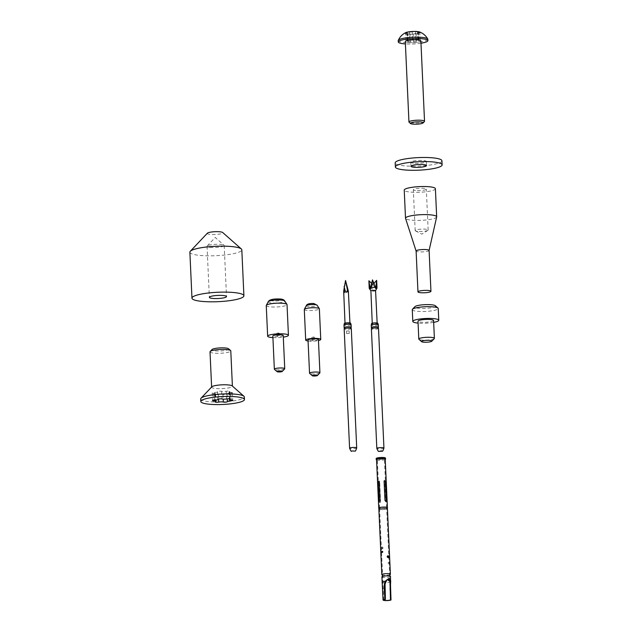 <?xml version="1.0" encoding="UTF-8"?>
<svg xmlns="http://www.w3.org/2000/svg" width="632" height="632" viewBox="0 0 632 632"><rect width="100%" height="100%" fill="white"/><g stroke="black" fill="none" stroke-linecap="round" stroke-linejoin="round"><path stroke-width="0.47" stroke-dasharray="3.16 2.37" d="M434.263 338.633A7.797 1.414 -2.6 0 1 429.175 339.945A7.797 1.414 -2.6 0 1 421.465 340.016A7.797 1.414 -2.6 0 1 418.953 339.329M435.329 305.73A10.396 1.888 -2.6 0 1 430.321 307.95A10.396 1.888 -2.6 0 1 418.297 308.266A10.396 1.888 -2.6 0 1 414.908 306.662M412.269 309.688A12.995 2.354 177.4 0 0 416.701 311.252A12.995 2.354 177.4 0 0 430.668 310.999A12.995 2.354 177.4 0 0 438.237 308.511M433.663 322.375A12.995 2.354 -2.6 0 1 418.076 323.086M433.576 320.495A7.797 1.414 -2.6 0 1 429.033 321.988A7.797 1.414 -2.6 0 1 420.651 322.138A7.797 1.414 -2.6 0 1 417.997 321.198M209.974 247.302A8.579 1.556 177.4 0 0 219.193 247.144A8.579 1.556 177.4 0 0 224.186 245.493A8.579 1.556 177.4 0 0 224.028 245.216A8.579 1.556 177.4 0 0 221.255 244.465A8.579 1.556 177.4 0 0 212.779 244.537A8.579 1.556 177.4 0 0 207.178 245.982A8.579 1.556 177.4 0 0 207.043 246.275A8.579 1.556 177.4 0 0 209.974 247.302M207.367 233.2A7.797 1.414 177.4 0 0 209.903 234.401A7.797 1.414 177.4 0 0 218.925 234.172A7.797 1.414 177.4 0 0 222.685 232.505M189.876 252.168A25.999 4.708 177.4 0 0 198.748 255.296A25.999 4.708 177.4 0 0 226.683 254.799A25.999 4.708 177.4 0 0 241.819 249.814M417.397 231.367A6.502 1.177 -2.6 0 1 415.508 230.933A6.502 1.177 -2.6 0 1 415.177 230.585A6.502 1.177 -2.6 0 1 418.961 229.337A6.502 1.177 -2.6 0 1 425.944 229.211A6.502 1.177 -2.6 0 1 428.164 229.993A6.502 1.177 -2.6 0 1 427.872 230.372A6.502 1.177 -2.6 0 1 417.397 231.367M415.54 190.501A6.502 1.177 -2.6 0 1 413.328 189.719A6.502 1.177 -2.6 0 1 417.112 188.47A6.502 1.177 -2.6 0 1 424.088 188.352A6.502 1.177 -2.6 0 1 426.308 189.134A6.502 1.177 -2.6 0 1 422.524 190.374A6.502 1.177 -2.6 0 1 415.54 190.501M435.401 188.715A15.595 2.828 -2.6 0 1 426.316 191.709A15.595 2.828 -2.6 0 1 409.56 192.002A15.595 2.828 -2.6 0 1 404.235 190.129M436.665 216.95A15.595 2.828 -2.6 0 1 427.24 219.849A15.595 2.828 -2.6 0 1 410.832 220.102A15.595 2.828 -2.6 0 1 405.539 218.364M429.089 250.485L429.096 250.454A6.502 1.177 -2.6 0 1 425.162 251.694A6.502 1.177 -2.6 0 1 418.329 251.797A6.502 1.177 -2.6 0 1 416.117 251.07L416.109 251.046M266.254 305.564A10.396 1.888 177.4 0 0 269.809 306.812A10.396 1.888 177.4 0 0 280.979 306.615A10.396 1.888 177.4 0 0 287.031 304.616M272.913 337.607A10.396 1.888 177.4 0 0 283.302 337.132M284.661 368.883A5.198 0.94 -2.6 0 1 281.264 369.752A5.198 0.94 -2.6 0 1 276.129 369.799A5.198 0.94 -2.6 0 1 274.446 369.349M283.231 335.505A5.198 0.94 -2.6 0 1 280.205 336.5A5.198 0.94 -2.6 0 1 274.62 336.595A5.198 0.94 -2.6 0 1 272.842 335.971M277.653 332.961L279.218 333.143L276.626 333.246L277.653 332.961L277.772 335.521L279.328 335.695L277.179 335.955L277.772 335.521M279.218 333.143L279.328 335.695M304.3 309.475A7.537 1.367 177.4 0 0 306.875 310.383A7.537 1.367 177.4 0 0 314.973 310.241A7.537 1.367 177.4 0 0 319.365 308.787M308.076 341.003A7.537 1.367 177.4 0 0 308.266 341.027A7.537 1.367 177.4 0 0 318.465 340.53M319.847 372.927A5.198 0.94 -2.6 0 1 316.45 373.796A5.198 0.94 -2.6 0 1 311.315 373.844A5.198 0.94 -2.6 0 1 309.633 373.386M318.417 339.542A5.198 0.94 -2.6 0 1 315.392 340.545A5.198 0.94 -2.6 0 1 309.806 340.64A5.198 0.94 -2.6 0 1 308.029 340.016M312.84 337.006L314.404 337.188L311.813 337.283L312.84 337.006L312.959 339.566L314.523 339.74L312.374 339.992L312.959 339.566M314.404 337.188L314.523 339.74M381.72 458.619L379.563 458.895L381.72 458.619M381.744 459.132L379.587 459.401L381.744 459.132M381.925 576.85A4.29 0.774 177.4 0 0 383.395 577.372A4.29 0.774 177.4 0 0 388.001 577.285A4.29 0.774 177.4 0 0 390.497 576.463M380.646 508.483A3.721 0.671 -2.6 0 1 379.374 508.041A3.721 0.671 -2.6 0 1 381.538 507.322A3.721 0.671 -2.6 0 1 385.536 507.259A3.721 0.671 -2.6 0 1 386.8 507.701A3.721 0.671 -2.6 0 1 384.635 508.412A3.721 0.671 -2.6 0 1 380.646 508.483M380.693 509.511A3.721 0.671 -2.6 0 1 379.421 509.06A3.721 0.671 -2.6 0 1 381.586 508.349A3.721 0.671 -2.6 0 1 385.583 508.278A3.721 0.671 -2.6 0 1 386.847 508.721A3.721 0.671 -2.6 0 1 384.683 509.439A3.721 0.671 -2.6 0 1 380.693 509.511M386.081 581.006L387.234 579.56M385.465 508.31A3.539 0.64 177.4 0 0 381.665 508.373A3.539 0.64 177.4 0 0 379.603 509.052A3.539 0.64 177.4 0 0 380.812 509.479A3.539 0.64 177.4 0 0 384.612 509.408A3.539 0.64 177.4 0 0 386.666 508.728A3.539 0.64 177.4 0 0 385.465 508.31M378.513 458.911A3.539 0.64 -2.6 0 1 377.304 458.484A3.539 0.64 -2.6 0 1 379.366 457.805A3.539 0.64 -2.6 0 1 383.166 457.742A3.539 0.64 -2.6 0 1 384.375 458.161A3.539 0.64 -2.6 0 1 382.313 458.84A3.539 0.64 -2.6 0 1 378.513 458.911M380.764 508.46A3.539 0.64 -2.6 0 1 379.555 508.033A3.539 0.64 -2.6 0 1 381.617 507.354A3.539 0.64 -2.6 0 1 385.417 507.283A3.539 0.64 -2.6 0 1 386.618 507.709A3.539 0.64 -2.6 0 1 384.564 508.389A3.539 0.64 -2.6 0 1 380.764 508.46M385.236 459.464A4.677 0.845 -2.6 0 1 377.81 460.12A4.677 0.845 -2.6 0 1 376.561 459.859M385.512 458.113A4.677 0.845 -2.6 0 1 382.787 459.006A4.677 0.845 -2.6 0 1 377.762 459.101A4.677 0.845 -2.6 0 1 376.166 458.532M390.189 574.512A4.29 0.774 -2.6 0 1 383.292 575.159A4.29 0.774 -2.6 0 1 382.06 574.875M388.032 563.523L389.407 563.175L389.367 562.251L387.993 562.591L388.032 563.523L389.407 563.175M382.099 548.932L382.953 548.45L382.905 547.517L382.005 546.893L381.333 547.336L381.373 548.268L382.099 548.932M378.805 508.065A4.29 0.774 177.4 0 0 380.267 508.578A4.29 0.774 177.4 0 0 384.88 508.499A4.29 0.774 177.4 0 0 387.377 507.678M386.539 501.539L385.646 481.979L384.572 482.248L385.457 501.808L386.539 501.539L385.457 501.808M387.377 507.796A4.345 0.79 -2.6 0 1 384.588 508.547A4.345 0.79 -2.6 0 1 380.235 508.586A4.345 0.79 -2.6 0 1 378.813 508.183M379.958 502.456L380.606 502.084L379.714 482.524L379.026 482.026L378.481 482.382L379.374 501.942L379.958 502.456M385.22 459.148A4.345 0.79 -2.6 0 1 382.692 459.978A4.345 0.79 -2.6 0 1 378.031 460.064A4.345 0.79 -2.6 0 1 376.546 459.543M348.69 330.836L346.534 331.113L348.69 330.836M348.809 333.396L346.652 333.664L348.809 333.396M351.021 327.542A3.563 0.648 -2.6 0 1 350.989 327.566A3.563 0.648 -2.6 0 1 350.349 327.779A3.563 0.648 -2.6 0 1 344.377 327.866A3.563 0.648 -2.6 0 1 344.345 327.85M350.665 323.26A3.184 0.577 -2.6 0 1 349.875 323.663A3.184 0.577 -2.6 0 1 346.407 323.979A3.184 0.577 -2.6 0 1 344.314 323.545M351.289 328.545A3.563 0.648 -2.6 0 1 350.405 329.019A3.563 0.648 -2.6 0 1 346.494 329.367A3.563 0.648 -2.6 0 1 344.171 328.869M351.108 324.706A3.563 0.648 -2.6 0 1 350.231 325.172A3.563 0.648 -2.6 0 1 346.312 325.527A3.563 0.648 -2.6 0 1 343.998 325.03M345.633 323.181A2.465 0.45 -2.6 0 1 348.343 322.936A2.465 0.45 -2.6 0 1 349.946 323.276A2.465 0.45 -2.6 0 1 349.338 323.608A2.465 0.45 -2.6 0 1 346.628 323.853A2.465 0.45 -2.6 0 1 345.025 323.505A2.465 0.45 -2.6 0 1 345.633 323.181M343.721 292.221L344.472 291.241C345.317 293.754 346.131 293.69 346.913 291.052L347.584 286.999M344.472 291.241L345.538 280.482M377.841 323.426A3.168 0.577 -2.6 0 1 375.787 323.963A3.168 0.577 -2.6 0 1 372.635 323.995A3.168 0.577 -2.6 0 1 371.6 323.71M378.252 327.431A3.563 0.648 -2.6 0 1 378.228 327.447A3.563 0.648 -2.6 0 1 372.548 327.953A3.563 0.648 -2.6 0 1 371.577 327.747A3.563 0.648 -2.6 0 1 371.553 327.732M375.574 290.696L375.558 290.72A2.338 0.427 -2.6 0 1 374.089 291.139A2.338 0.427 -2.6 0 1 371.695 291.17A2.338 0.427 -2.6 0 1 370.913 290.933L370.897 290.91M368.883 280.782L370.368 288.753L370.708 289.116L373.03 281.256L375.882 288.5A3.903 0.703 -2.6 0 1 370.731 288.792M375.882 288.5L376.656 280.347M376.988 288.026A3.903 0.703 -2.6 0 1 376.198 288.421M376.332 323.063A2.449 0.442 -2.6 0 1 377.162 323.363A2.449 0.442 -2.6 0 1 375.74 323.829A2.449 0.442 -2.6 0 1 373.101 323.876A2.449 0.442 -2.6 0 1 372.264 323.584A2.449 0.442 -2.6 0 1 373.694 323.11A2.449 0.442 -2.6 0 1 376.332 323.063M378.339 324.785A3.563 0.648 -2.6 0 1 376.269 325.464A3.563 0.648 -2.6 0 1 372.438 325.535A3.563 0.648 -2.6 0 1 371.229 325.109M378.505 328.442A3.563 0.648 -2.6 0 1 376.435 329.13A3.563 0.648 -2.6 0 1 372.603 329.193A3.563 0.648 -2.6 0 1 371.395 328.766M370.368 288.753A3.903 0.703 -2.6 0 1 369.238 288.374M373.986 283.381L372.951 284.558L375.55 287.9M370.708 289.116L372.951 284.558L372.509 279.873M375.89 288.824L372.951 284.558L373.03 281.256M371.482 283.191L372.951 284.558L370.36 288.184M413.439 163.135A7.797 1.414 -2.6 0 1 410.776 162.195A7.797 1.414 -2.6 0 1 415.311 160.702A7.797 1.414 -2.6 0 1 423.693 160.552A7.797 1.414 -2.6 0 1 426.355 161.484A7.797 1.414 -2.6 0 1 421.813 162.985A7.797 1.414 -2.6 0 1 413.439 163.135M441.934 160.781A23.4 4.242 -2.6 0 1 428.314 165.268A23.4 4.242 -2.6 0 1 403.177 165.71A23.4 4.242 -2.6 0 1 395.19 162.906M424.412 121.557A7.797 1.414 -2.6 0 1 419.316 122.861A7.797 1.414 -2.6 0 1 411.606 122.932A7.797 1.414 -2.6 0 1 409.094 122.253M418.534 40.148L420.217 40.409L413.881 41.688L408.264 41.728L407.735 41.546L408.304 41.159L405.894 40.646L412.578 39.429L418.376 39.508L417.807 39.895L418.534 40.148M418.187 32.485L419.869 32.746L413.533 34.025L407.917 34.065L407.387 33.883L407.956 33.496L405.547 32.983L412.23 31.774L418.029 31.845L417.46 32.232L418.187 32.485M405.61 32.666A7.639 1.383 177.4 0 0 407.679 34.128A7.639 1.383 177.4 0 0 417.167 33.796A7.639 1.383 177.4 0 0 419.751 32.019M398.223 40.582A14.82 2.686 177.4 0 0 403.279 42.368A14.82 2.686 177.4 0 0 419.198 42.083A14.82 2.686 177.4 0 0 427.832 39.239M420.88 40.938A7.797 1.414 -2.6 0 1 416.338 42.439A7.797 1.414 -2.6 0 1 407.964 42.581A7.797 1.414 -2.6 0 1 405.302 41.649M420.983 43.221A14.82 2.686 -2.6 0 1 405.404 43.924M211.783 386.839A10.396 1.888 177.4 0 0 211.625 387.195A10.396 1.888 177.4 0 0 215.172 388.443A10.396 1.888 177.4 0 0 226.343 388.245A10.396 1.888 177.4 0 0 232.402 386.247A10.396 1.888 177.4 0 0 232.205 385.907M200.707 398.95A21.836 3.958 177.4 0 0 208.157 401.573A21.836 3.958 177.4 0 0 231.62 401.154A21.836 3.958 177.4 0 0 244.339 396.967M228.579 348.777A8.421 1.525 -2.6 0 1 224.518 350.57A8.421 1.525 -2.6 0 1 214.777 350.823A8.421 1.525 -2.6 0 1 212.036 349.528M210.014 351.842A10.396 1.888 177.4 0 0 213.569 353.091A10.396 1.888 177.4 0 0 224.739 352.893A10.396 1.888 177.4 0 0 230.791 350.902M231.644 392.425A2.188 0.395 177.4 0 0 230.964 392.377A3.01 0.545 -2.6 0 1 228.997 391.959A3.01 0.545 -2.6 0 1 229.456 391.643A2.188 0.395 177.4 0 0 229.787 391.413A2.188 0.395 177.4 0 0 229.045 391.153A2.188 0.395 177.4 0 0 226.201 391.271A3.01 0.545 -2.6 0 1 221.619 391.303A2.188 0.395 177.4 0 0 221.129 391.216A2.188 0.395 177.4 0 0 218.775 391.255A2.188 0.395 177.4 0 0 217.495 391.674A2.188 0.395 177.4 0 0 217.527 391.737A3.01 0.545 -2.6 0 1 217.574 391.824A3.01 0.545 -2.6 0 1 214.453 392.512A2.188 0.395 177.4 0 0 212.186 393.009A2.188 0.395 177.4 0 0 213.616 393.317A3.01 0.545 -2.6 0 1 214.556 393.38A3.01 0.545 -2.6 0 1 215.583 393.744A3.01 0.545 -2.6 0 1 215.125 394.052A2.188 0.395 177.4 0 0 214.785 394.281A2.188 0.395 177.4 0 0 216.057 394.589A2.188 0.395 177.4 0 0 218.38 394.431A3.01 0.545 -2.6 0 1 222.282 394.265A3.01 0.545 -2.6 0 1 222.962 394.392A2.188 0.395 177.4 0 0 225.427 394.487A2.188 0.395 177.4 0 0 227.085 394.02A2.188 0.395 177.4 0 0 227.054 393.957A3.01 0.545 -2.6 0 1 227.007 393.87A3.01 0.545 -2.6 0 1 230.127 393.183A2.188 0.395 177.4 0 0 232.394 392.685A2.188 0.395 177.4 0 0 231.644 392.425M280.095 299.055A5.593 1.011 -2.6 0 1 280.624 300.469A5.593 1.011 -2.6 0 1 272.732 300.911A5.593 1.011 -2.6 0 1 272.202 299.497A5.593 1.011 -2.6 0 1 280.095 299.055M268.237 301.725A8.295 1.501 177.4 0 0 271.025 302.886A8.295 1.501 177.4 0 0 280.339 302.681A8.295 1.501 177.4 0 0 284.716 300.982M313.401 303.573A2.733 0.498 -2.6 0 1 313.662 304.261A2.733 0.498 -2.6 0 1 309.806 304.474A2.733 0.498 -2.6 0 1 309.546 303.787A2.733 0.498 -2.6 0 1 313.401 303.573M306.267 305.698A5.435 0.988 177.4 0 0 308.092 306.457A5.435 0.988 177.4 0 0 314.199 306.322A5.435 0.988 177.4 0 0 317.067 305.209M390.679 581.882A4.29 0.774 -2.6 0 1 387.89 582.609A4.29 0.774 -2.6 0 1 383.632 582.649A4.29 0.774 -2.6 0 1 382.17 582.135M384.572 482.248L385.646 481.979M379.374 501.942L380.606 502.084M378.481 482.382L379.714 482.524M381.373 548.268L382.953 548.45M381.333 547.336L382.905 547.517M387.993 562.591L389.367 562.251M356.709 447.93A3.563 0.648 -2.6 0 1 355.824 448.396A3.563 0.648 -2.6 0 1 351.913 448.752A3.563 0.648 -2.6 0 1 349.591 448.254M348.256 290.712A2.338 0.427 -2.6 0 1 347.758 290.902A2.338 0.427 -2.6 0 1 346.913 291.052M383.94 448.104A3.563 0.648 -2.6 0 1 381.87 448.791A3.563 0.648 -2.6 0 1 378.039 448.854A3.563 0.648 -2.6 0 1 376.822 448.428M419.206 40.195L418.858 32.532M415.824 39.405L415.477 31.742M407.498 40.29L407.15 32.627M407.972 41.38L407.624 33.717M413.526 41.617L413.178 33.962M418.605 40.764L418.258 33.101M416.433 41.317L416.085 33.654M410.287 41.649L409.931 33.986M406.905 40.859L406.558 33.196M409.678 39.737L409.331 32.074M412.578 39.429L412.23 31.774M418.131 39.674L417.784 32.011M230.964 392.377L231.312 400.04M226.201 391.271L226.548 398.934M217.527 391.737L217.866 399.274M215.125 394.052L215.472 401.715M222.962 394.392L223.175 399.14M218.38 394.431L218.585 399.005M213.616 393.317L213.932 400.238M214.453 392.512L214.801 400.175M221.619 391.303L221.966 398.966M229.456 391.643L229.779 398.879M230.127 393.183L230.435 399.985M227.054 393.957L227.402 401.62M207.178 245.982L215.236 237.458L224.028 245.216M224.186 245.493L226.509 296.574M207.043 246.275L209.366 297.356M427.872 230.372L421.844 234.124L415.508 230.933M415.177 230.585L413.328 189.719M428.164 229.993L426.308 189.134M276.626 333.246L276.737 335.797M311.813 337.283L311.924 339.842M382.163 458.777L382.186 459.282M379.563 458.895L379.587 459.401M379.421 509.06L379.374 508.041M383.735 599.973L379.603 509.052M379.555 508.033L377.304 458.484M386.618 507.709L384.375 458.161M389.976 581.598L386.666 508.728M386.847 508.721L386.8 507.701M349.133 330.994L349.251 333.546M346.534 331.113L346.652 333.664M371.616 328.529L371.75 328.127M410.776 162.195L410.958 166.279M426.355 161.484L426.537 165.576M405.894 40.646L405.547 32.983M407.735 41.546L407.387 33.883M420.217 40.409L419.869 32.746M416.401 41.254L416.053 33.591M416.456 41.357L416.109 33.694M408.304 41.159L407.956 33.496M409.71 39.8L409.362 32.137M409.654 39.698L409.307 32.035M418.376 39.508L418.029 31.845M417.807 39.895L417.46 32.232M217.495 391.674L217.843 399.337M215.583 393.744L215.875 400.096M214.785 394.281L215.133 401.944M212.186 393.009L212.534 400.672M217.574 391.824L217.906 399.234M229.787 391.413L230.135 399.076M228.997 391.959L229.305 398.8M232.394 392.685L232.742 400.348M227.007 393.87L227.228 398.832M227.085 394.02L227.433 401.683"/><path stroke-width="0.95" d="M423.29 342.141A5.198 0.94 177.4 0 0 428.433 342.094A5.198 0.94 177.4 0 0 431.822 341.217A5.198 0.94 177.4 0 0 430.131 340.419A5.198 0.94 177.4 0 0 424.119 340.577A5.198 0.94 177.4 0 0 421.615 341.683A5.198 0.94 177.4 0 0 423.29 342.141M421.615 341.683L418.953 339.329A7.797 1.414 -2.6 0 1 418.803 339.076A7.797 1.414 -2.6 0 1 423.345 337.583A7.797 1.414 -2.6 0 1 431.727 337.433A7.797 1.414 -2.6 0 1 434.389 338.373A7.797 1.414 -2.6 0 1 434.263 338.633L431.822 341.217M412.467 309.245L414.908 306.662A10.396 1.888 -2.6 0 1 421.694 304.916A10.396 1.888 -2.6 0 1 431.972 304.822A10.396 1.888 -2.6 0 1 435.329 305.73L437.992 308.084A12.995 2.354 177.4 0 0 433.797 306.947A12.995 2.354 177.4 0 0 420.952 307.065A12.995 2.354 177.4 0 0 412.467 309.245A12.995 2.354 177.4 0 0 412.269 309.688L412.799 321.435A12.995 2.354 -2.6 0 1 420.367 318.939A12.995 2.354 -2.6 0 1 434.334 318.694A12.995 2.354 -2.6 0 1 438.766 320.258A12.995 2.354 -2.6 0 1 433.663 322.375M438.766 320.258L438.237 308.511A12.995 2.354 177.4 0 0 437.992 308.084M418.076 323.086A12.995 2.354 -2.6 0 1 417.238 322.999A12.995 2.354 -2.6 0 1 412.799 321.435M418.803 339.076L417.997 321.198A7.797 1.414 -2.6 0 1 422.532 319.705A7.797 1.414 -2.6 0 1 430.913 319.555A7.797 1.414 -2.6 0 1 433.576 320.495L434.389 338.373M212.297 298.383A8.579 1.556 177.4 0 0 221.508 298.225A8.579 1.556 177.4 0 0 226.509 296.574A8.579 1.556 177.4 0 0 223.578 295.547A8.579 1.556 177.4 0 0 214.359 295.705A8.579 1.556 177.4 0 0 209.366 297.356A8.579 1.556 177.4 0 0 212.297 298.383M243.905 295.784L241.819 249.814A25.999 4.708 177.4 0 0 241.337 248.969L222.685 232.505A7.797 1.414 177.4 0 0 220.165 231.826A7.797 1.414 177.4 0 0 212.455 231.889A7.797 1.414 177.4 0 0 207.367 233.2L190.279 251.283A25.999 4.708 177.4 0 0 189.876 252.168L191.962 298.146A25.999 4.708 177.4 0 0 200.834 301.267A25.999 4.708 177.4 0 0 228.768 300.777A25.999 4.708 177.4 0 0 243.905 295.784A25.999 4.708 177.4 0 0 235.033 292.663A25.999 4.708 177.4 0 0 207.106 293.153A25.999 4.708 177.4 0 0 191.962 298.146M241.337 248.969A25.999 4.708 177.4 0 0 232.947 246.693A25.999 4.708 177.4 0 0 207.249 246.922A25.999 4.708 177.4 0 0 190.279 251.283M416.109 251.046L405.539 218.364A15.595 2.828 -2.6 0 1 405.507 218.23L404.235 190.129A15.595 2.828 -2.6 0 1 413.32 187.135A15.595 2.828 -2.6 0 1 430.076 186.843A15.595 2.828 -2.6 0 1 435.401 188.715L436.673 216.808A15.595 2.828 -2.6 0 1 436.665 216.95L429.096 250.454A6.502 1.177 -2.6 0 0 429.096 250.43L430.945 291.289A6.502 1.177 -2.6 0 1 427.161 292.537A6.502 1.177 -2.6 0 1 420.185 292.663A6.502 1.177 -2.6 0 1 417.965 291.881A6.502 1.177 -2.6 0 1 421.749 290.633A6.502 1.177 -2.6 0 1 428.733 290.507A6.502 1.177 -2.6 0 1 430.945 291.289M405.507 218.23A15.595 2.828 -2.6 0 1 414.592 215.236A15.595 2.828 -2.6 0 1 431.348 214.935A15.595 2.828 -2.6 0 1 436.673 216.808M416.117 251.07A6.502 1.177 -2.6 0 1 416.109 251.015A6.502 1.177 -2.6 0 1 419.893 249.766A6.502 1.177 -2.6 0 1 426.877 249.648A6.502 1.177 -2.6 0 1 429.096 250.43M283.302 337.132A10.396 1.888 177.4 0 0 288.429 335.268L287.031 304.616A10.396 1.888 177.4 0 0 286.968 304.419A10.396 1.888 177.4 0 0 283.484 303.368A10.396 1.888 177.4 0 0 272.819 303.502A10.396 1.888 177.4 0 0 266.309 305.359A10.396 1.888 177.4 0 0 266.254 305.564L267.652 336.208A10.396 1.888 177.4 0 0 271.199 337.456A10.396 1.888 177.4 0 0 272.913 337.607M288.429 335.268A10.396 1.888 177.4 0 0 284.874 334.02A10.396 1.888 177.4 0 0 273.703 334.21A10.396 1.888 177.4 0 0 267.652 336.208M277.954 371.924A2.599 0.474 177.4 0 0 280.521 371.9A2.599 0.474 177.4 0 0 282.22 371.466A2.599 0.474 177.4 0 0 281.374 371.063A2.599 0.474 177.4 0 0 278.364 371.142A2.599 0.474 177.4 0 0 277.116 371.695A2.599 0.474 177.4 0 0 277.954 371.924M277.116 371.695L274.446 369.349A5.198 0.94 -2.6 0 1 274.351 369.175A5.198 0.94 -2.6 0 1 277.377 368.18A5.198 0.94 -2.6 0 1 282.962 368.077A5.198 0.94 -2.6 0 1 284.74 368.701A5.198 0.94 -2.6 0 1 284.661 368.883L282.22 371.466M274.351 369.175L272.842 335.971A5.198 0.94 -2.6 0 1 275.868 334.976A5.198 0.94 -2.6 0 1 281.453 334.881A5.198 0.94 -2.6 0 1 283.231 335.505L284.74 368.701M318.465 340.53A7.537 1.367 177.4 0 0 320.756 339.439L319.365 308.787A7.537 1.367 177.4 0 0 319.318 308.645A7.537 1.367 177.4 0 0 316.79 307.887A7.537 1.367 177.4 0 0 309.064 307.982A7.537 1.367 177.4 0 0 304.34 309.325A7.537 1.367 177.4 0 0 304.3 309.475L305.69 340.127A7.537 1.367 177.4 0 0 308.076 341.003M320.756 339.439A7.537 1.367 177.4 0 0 318.18 338.531A7.537 1.367 177.4 0 0 310.083 338.673A7.537 1.367 177.4 0 0 305.69 340.127M313.14 375.969A2.599 0.474 177.4 0 0 315.708 375.945A2.599 0.474 177.4 0 0 317.406 375.511A2.599 0.474 177.4 0 0 316.561 375.108A2.599 0.474 177.4 0 0 313.551 375.187A2.599 0.474 177.4 0 0 312.303 375.74A2.599 0.474 177.4 0 0 313.14 375.969M312.303 375.74L309.633 373.386A5.198 0.94 -2.6 0 1 309.538 373.22A5.198 0.94 -2.6 0 1 312.563 372.224A5.198 0.94 -2.6 0 1 318.157 372.122A5.198 0.94 -2.6 0 1 319.926 372.746A5.198 0.94 -2.6 0 1 319.847 372.927L317.406 375.511M309.538 373.22L308.029 340.016A5.198 0.94 -2.6 0 1 311.062 339.021A5.198 0.94 -2.6 0 1 316.648 338.918A5.198 0.94 -2.6 0 1 318.417 339.542L319.926 372.746M390.497 576.463A4.29 0.774 177.4 0 0 390.26 576.226A4.29 0.774 177.4 0 0 389.036 575.949A4.29 0.774 177.4 0 0 382.139 576.597A4.29 0.774 177.4 0 0 381.925 576.85L382.17 582.135A4.29 0.774 -2.6 0 1 385.188 581.25L389.138 578.28L390.695 580.737L390.497 584.908L390.497 576.463M384.849 599.294A4.211 0.766 -2.6 0 0 383.055 600.005A4.211 0.766 -2.6 0 0 386.286 600.598A4.211 0.766 -2.6 0 0 391.003 600.005L390.489 599.934L389.968 581.448L387.234 579.56L386.081 581.006L385.054 584.3L385.409 599.349L384.849 599.294L384.24 588.479L384.359 584.197L385.188 581.25M387.116 579.67L388.672 579.023L389.976 581.598M390.489 599.934A3.539 0.64 -2.6 0 1 384.943 600.4A3.539 0.64 -2.6 0 1 383.735 599.973A3.539 0.64 -2.6 0 1 385.409 599.349M376.561 459.859A4.677 0.845 -2.6 0 1 376.214 459.559A4.677 0.845 -2.6 0 1 378.939 458.658A4.677 0.845 -2.6 0 1 383.964 458.571A4.677 0.845 -2.6 0 1 385.56 459.132A4.677 0.845 -2.6 0 1 385.236 459.464M376.214 459.559L376.166 458.532A4.677 0.845 -2.6 0 1 378.892 457.639A4.677 0.845 -2.6 0 1 383.916 457.552A4.677 0.845 -2.6 0 1 385.512 458.113L385.56 459.132M382.139 576.597L382.526 575.72L382.06 574.875A4.29 0.774 -2.6 0 1 381.831 574.638A4.29 0.774 -2.6 0 1 384.327 573.817A4.29 0.774 -2.6 0 1 388.933 573.738A4.29 0.774 -2.6 0 1 390.394 574.251A4.29 0.774 -2.6 0 1 390.189 574.512L389.802 575.389L390.26 576.226M390.394 574.251L387.377 507.678A4.29 0.774 177.4 0 0 385.907 507.164A4.29 0.774 177.4 0 0 381.301 507.243A4.29 0.774 177.4 0 0 378.805 508.065L381.831 574.638M388.111 555.686L388.846 556.358L388.885 557.29L388.206 557.732L387.305 557.108L387.266 556.176L388.111 555.686M378.813 508.183A4.345 0.79 -2.6 0 1 378.75 508.065A4.345 0.79 -2.6 0 1 381.278 507.235A4.345 0.79 -2.6 0 1 385.947 507.156A4.345 0.79 -2.6 0 1 387.424 507.678A4.345 0.79 -2.6 0 1 387.377 507.796M378.75 508.065L376.546 459.543A4.345 0.79 -2.6 0 1 379.074 458.706A4.345 0.79 -2.6 0 1 383.743 458.627A4.345 0.79 -2.6 0 1 385.22 459.148L387.424 507.678M384.738 480.589L385.322 481.11L386.215 500.67L385.67 501.026L384.983 500.528L384.09 480.968L384.738 480.589M391.003 600.005L390.497 584.908L389.944 584.861M387.013 579.765L385.22 583.257M385.054 584.3L384.359 584.197M380.124 500.805L379.05 501.073L378.157 481.513L379.24 481.244L380.124 500.805L379.05 501.073M382.644 551.309L382.692 552.242L381.309 552.589L381.27 551.657L382.644 551.309L381.27 551.657M344.369 328.64L344.377 327.866A3.563 0.648 -2.6 0 1 344.116 327.637A3.563 0.648 -2.6 0 1 344.993 327.163A3.563 0.648 -2.6 0 1 348.911 326.815A3.563 0.648 -2.6 0 1 351.226 327.313A3.563 0.648 -2.6 0 1 351.021 327.542L351.06 328.34M344.116 327.637L343.998 325.03A3.563 0.648 -2.6 0 1 344.021 324.951L344.314 323.545A3.184 0.577 -2.6 0 1 345.096 323.118A3.184 0.577 -2.6 0 1 348.619 322.802A3.184 0.577 -2.6 0 1 350.665 323.26L351.084 324.627A3.563 0.648 -2.6 0 1 351.108 324.706L351.226 327.313M345.048 328.403A3.563 0.648 -2.6 0 1 351.021 328.316A3.563 0.648 -2.6 0 1 351.289 328.545L356.709 447.93A3.563 0.648 -2.6 0 0 354.386 447.432A3.563 0.648 -2.6 0 0 350.468 447.78A3.563 0.648 -2.6 0 0 349.591 448.254L344.171 328.869A3.563 0.648 -2.6 0 1 344.416 328.616A3.563 0.648 -2.6 0 1 345.048 328.403M344.021 324.951A3.563 0.648 -2.6 0 1 344.875 324.556A3.563 0.648 -2.6 0 1 348.588 324.2A3.563 0.648 -2.6 0 1 351.084 324.627M351.913 450.932L355.018 451.114L351.913 450.932M348.256 290.712C348.595 293.066 348.358 292.987 347.545 290.467C348.358 292.987 348.595 293.066 348.256 290.712L345.538 280.482L343.745 290.688A2.338 0.427 -2.6 0 1 344.243 290.499A2.338 0.427 -2.6 0 1 345.096 290.349L344.069 286.596M345.538 280.482L347.545 290.467C346.921 292.821 346.099 292.782 345.096 290.349M344.472 291.241C343.887 293.588 343.642 293.398 343.745 290.688M371.6 323.71A3.168 0.577 -2.6 0 1 371.553 323.623A3.168 0.577 -2.6 0 1 373.378 323.007A3.168 0.577 -2.6 0 1 376.798 322.944A3.168 0.577 -2.6 0 1 377.881 323.339A3.168 0.577 -2.6 0 1 377.841 323.426M371.577 327.747L371.545 327.732A3.563 0.648 -2.6 0 1 371.332 327.526A3.563 0.648 -2.6 0 1 373.409 326.847A3.563 0.648 -2.6 0 1 377.233 326.776A3.563 0.648 -2.6 0 1 378.45 327.202A3.563 0.648 -2.6 0 1 378.252 327.431L378.292 328.237M370.344 287.75A3.903 0.703 -2.6 0 1 375.487 287.465L372.509 279.873L370.36 288.184L370.028 287.829A3.903 0.703 -2.6 0 0 369.214 288.303A3.903 0.703 -2.6 0 0 369.238 288.374L370.897 290.91A2.338 0.427 -2.6 0 1 370.897 290.886A2.338 0.427 -2.6 0 1 372.256 290.436A2.338 0.427 -2.6 0 1 374.768 290.396A2.338 0.427 -2.6 0 1 375.566 290.673A2.338 0.427 -2.6 0 1 375.558 290.72M377.004 287.947L376.656 280.347L375.85 287.505A3.903 0.703 -2.6 0 1 377.004 287.947A3.903 0.703 -2.6 0 1 376.988 288.026L375.574 290.696L377.146 322.999M375.85 287.505L375.55 287.9L375.487 287.465M371.332 327.526L371.229 325.109A3.563 0.648 -2.6 0 1 371.253 325.022A3.563 0.648 -2.6 0 1 373.504 324.398A3.563 0.648 -2.6 0 1 377.122 324.358A3.563 0.648 -2.6 0 1 378.307 324.706A3.563 0.648 -2.6 0 1 378.339 324.785L378.45 327.202M371.395 328.766A3.563 0.648 -2.6 0 1 371.616 328.529A3.563 0.648 -2.6 0 1 377.288 328.016A3.563 0.648 -2.6 0 1 378.26 328.221A3.563 0.648 -2.6 0 1 378.505 328.442L383.94 448.104A3.563 0.648 -2.6 0 0 382.723 447.677A3.563 0.648 -2.6 0 0 378.9 447.748A3.563 0.648 -2.6 0 0 376.822 448.428L371.395 328.766M381.712 450.869L382.234 451.201L378.805 451.359L381.712 450.869M370.028 287.829L368.883 280.782L369.214 288.303M376.656 280.347L373.986 283.381M371.482 283.191L368.883 280.782M413.62 167.219A7.797 1.414 -2.6 0 1 410.958 166.279A7.797 1.414 -2.6 0 1 415.501 164.786A7.797 1.414 -2.6 0 1 423.882 164.636A7.797 1.414 -2.6 0 1 426.537 165.576A7.797 1.414 -2.6 0 1 422.002 167.069A7.797 1.414 -2.6 0 1 413.62 167.219M395.379 166.99L395.19 162.906A23.4 4.242 -2.6 0 1 408.817 158.411A23.4 4.242 -2.6 0 1 433.955 157.968A23.4 4.242 -2.6 0 1 441.934 160.781L442.123 164.865A23.4 4.242 -2.6 0 1 428.496 169.36A23.4 4.242 -2.6 0 1 403.358 169.803A23.4 4.242 -2.6 0 1 395.379 166.99A23.4 4.242 -2.6 0 1 408.999 162.495A23.4 4.242 -2.6 0 1 434.137 162.061A23.4 4.242 -2.6 0 1 442.123 164.865M421.007 121.96A6.399 1.161 177.4 0 0 413.612 122.158A6.399 1.161 177.4 0 0 410.531 123.517A6.399 1.161 177.4 0 0 412.593 124.077A6.399 1.161 177.4 0 0 418.913 124.022A6.399 1.161 177.4 0 0 423.092 122.948A6.399 1.161 177.4 0 0 421.007 121.96M410.531 123.517L409.094 122.253A7.797 1.414 -2.6 0 1 408.951 121.992A7.797 1.414 -2.6 0 1 413.486 120.499A7.797 1.414 -2.6 0 1 421.868 120.349A7.797 1.414 -2.6 0 1 424.53 121.289A7.797 1.414 -2.6 0 1 424.412 121.557L423.092 122.948M427.896 40.622L427.832 39.239A14.82 2.686 177.4 0 0 427.761 39.002C425.873 35.724 423.203 33.393 419.751 32.019A7.639 1.383 177.4 0 0 417.736 31.6A7.639 1.383 177.4 0 0 405.61 32.666C402.3 34.341 399.858 36.901 398.271 40.345A14.82 2.686 177.4 0 0 398.223 40.582L398.286 41.965A14.82 2.686 -2.6 0 1 406.913 39.121A14.82 2.686 -2.6 0 1 422.832 38.844A14.82 2.686 -2.6 0 1 427.896 40.622A14.82 2.686 -2.6 0 1 420.983 43.221M427.761 39.002A14.82 2.686 177.4 0 0 422.776 37.462A14.82 2.686 177.4 0 0 407.466 37.667A14.82 2.686 177.4 0 0 398.271 40.345M408.951 121.992L405.302 41.649A7.797 1.414 -2.6 0 1 409.844 40.148A7.797 1.414 -2.6 0 1 418.218 40.006A7.797 1.414 -2.6 0 1 420.88 40.938L424.53 121.289M405.404 43.924A14.82 2.686 -2.6 0 1 403.342 43.742A14.82 2.686 -2.6 0 1 398.286 41.965M244.45 399.519L244.339 396.967A21.836 3.958 177.4 0 0 243.928 396.256L232.205 385.907A10.396 1.888 177.4 0 0 228.847 384.999A10.396 1.888 177.4 0 0 218.569 385.093A10.396 1.888 177.4 0 0 211.783 386.839L201.047 398.2A21.836 3.958 177.4 0 0 200.707 398.95L200.826 401.502A21.836 3.958 177.4 0 0 208.276 404.125A21.836 3.958 177.4 0 0 231.739 403.714A21.836 3.958 177.4 0 0 244.45 399.519A21.836 3.958 177.4 0 0 237 396.896A21.836 3.958 177.4 0 0 213.537 397.307A21.836 3.958 177.4 0 0 200.826 401.502M243.928 396.256A21.836 3.958 177.4 0 0 236.882 394.344A21.836 3.958 177.4 0 0 215.299 394.534A21.836 3.958 177.4 0 0 201.047 398.2M210.18 351.487L212.036 349.528A8.421 1.525 -2.6 0 1 217.534 348.113A8.421 1.525 -2.6 0 1 225.853 348.035A8.421 1.525 -2.6 0 1 228.579 348.777L230.601 350.562A10.396 1.888 177.4 0 0 227.243 349.654A10.396 1.888 177.4 0 0 216.966 349.741A10.396 1.888 177.4 0 0 210.18 351.487A10.396 1.888 177.4 0 0 210.014 351.842L211.617 387.013M231.991 400.088A2.188 0.395 177.4 0 0 231.312 400.04A3.01 0.545 -2.6 0 1 229.345 399.622A3.01 0.545 -2.6 0 1 229.803 399.305A2.188 0.395 177.4 0 0 230.135 399.076A2.188 0.395 177.4 0 0 229.392 398.816A2.188 0.395 177.4 0 0 226.548 398.934A3.01 0.545 -2.6 0 1 221.966 398.966A2.188 0.395 177.4 0 0 221.477 398.879A2.188 0.395 177.4 0 0 219.122 398.918A2.188 0.395 177.4 0 0 217.843 399.337A2.188 0.395 177.4 0 0 217.874 399.4A3.01 0.545 -2.6 0 1 217.922 399.487A3.01 0.545 -2.6 0 1 214.801 400.175A2.188 0.395 177.4 0 0 212.534 400.672A2.188 0.395 177.4 0 0 213.964 400.98A3.01 0.545 -2.6 0 1 214.904 401.043A3.01 0.545 -2.6 0 1 215.931 401.399A3.01 0.545 -2.6 0 1 215.472 401.715A2.188 0.395 177.4 0 0 215.133 401.944A2.188 0.395 177.4 0 0 216.405 402.252A2.188 0.395 177.4 0 0 218.727 402.094A3.01 0.545 -2.6 0 1 222.63 401.928A3.01 0.545 -2.6 0 1 223.309 402.055A2.188 0.395 177.4 0 0 225.774 402.142A2.188 0.395 177.4 0 0 227.433 401.683A2.188 0.395 177.4 0 0 227.402 401.62A3.01 0.545 -2.6 0 1 227.354 401.533A3.01 0.545 -2.6 0 1 230.475 400.846A2.188 0.395 177.4 0 0 232.742 400.348A2.188 0.395 177.4 0 0 231.991 400.088M232.394 386.073L230.791 350.902A10.396 1.888 177.4 0 0 230.601 350.562M268.237 301.725C269.319 299.56 273.435 298.66 280.592 299.023C282.749 299.244 284.123 299.892 284.716 300.982A8.295 1.501 177.4 0 0 281.943 300.145A8.295 1.501 177.4 0 0 273.435 300.247A8.295 1.501 177.4 0 0 268.237 301.725L266.309 305.359M306.267 305.698C307.184 303.344 311.521 303.415 313.899 303.534L317.067 305.209A5.435 0.988 177.4 0 0 315.25 304.656A5.435 0.988 177.4 0 0 309.672 304.727A5.435 0.988 177.4 0 0 306.267 305.698L304.34 309.325M384.92 588.518L384.24 588.479M389.999 589.103L390.505 589.174L390.505 584.9M385.322 481.11L384.09 480.968M386.215 500.67L384.983 500.528M379.24 481.244L378.157 481.513M387.305 557.108L388.885 557.29M387.266 556.176L388.846 556.358M381.309 552.589L382.692 552.242M223.175 399.14L223.309 402.055M218.585 399.005L218.727 402.094M213.932 400.238L213.964 400.98M229.779 398.879L229.803 399.305M230.435 399.985L230.475 400.846M416.109 251.015L417.965 291.881M284.716 300.982L286.968 304.419M317.067 305.209L319.318 308.645M390.908 597.998L390.505 589.174M383.055 600.005L382.17 582.135M355.018 451.114C355.326 451.509 355.887 450.45 356.709 447.93M348.406 292.016L349.93 322.913M343.721 292.221L345.009 323.142M351.566 451.272C351.297 451.69 350.634 450.687 349.591 448.254M377.881 323.339L378.307 324.706M371.545 327.732L371.584 328.545M371.553 323.623L371.253 325.022M382.234 451.201C382.573 451.572 383.142 450.537 383.94 448.104M378.805 451.359C378.505 451.754 377.841 450.782 376.822 448.428M370.897 290.886L372.248 323.221M215.875 400.096L215.931 401.399M229.305 398.8L229.345 399.622M227.228 398.832L227.354 401.533"/></g></svg>
